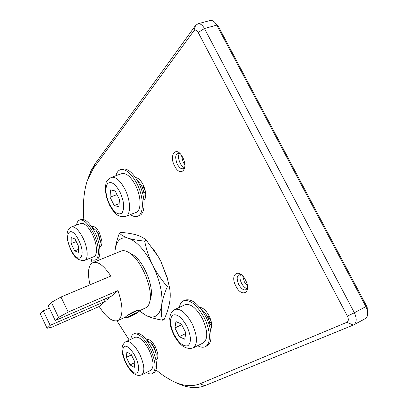 <?xml version="1.0" encoding="UTF-8"?>
<svg xmlns="http://www.w3.org/2000/svg" width="408" height="408" viewBox="0 0 408 408"><rect width="100%" height="100%" fill="white"/><g stroke="black" fill="none" stroke-linecap="round" stroke-linejoin="round"><path stroke-width="0.61" d="M156.121 353.517L154.489 347.917L151.363 343.546M155.831 359.264L156.182 354.032L154.112 347.983L151.082 343.255L146.793 340.216M133.671 333.968L135.186 333.265C140.25 332.189 145.845 337.309 151.965 348.621C157.457 361.177 158.09 369.255 153.872 372.851L152.368 373.601C156.575 370.01 155.927 361.932 150.43 349.36C144.31 338.033 138.725 332.903 133.671 333.968C132.08 334.728 131.136 336.508 130.841 339.313M146.487 372.422C148.818 373.952 150.781 374.345 152.368 373.601M126.016 341.572L135.15 337.294C139.373 336.401 144.029 340.68 149.124 350.12C153.704 360.59 154.239 367.322 150.731 370.316L141.653 374.819C145.08 371.861 144.488 365.114 139.883 354.572C134.783 345.056 130.157 340.726 126.016 341.572C119.371 346.045 122.186 354.761 125.598 362.681M134.314 367.368L130.03 364.925L126.347 357.347L126.883 352.084L131.167 354.43L134.915 362.125L134.314 367.368M134.859 362.585L130.03 364.925M131.407 354.919L126.347 357.347M209.355 321.637L211.574 323.524M209.952 327.466C210.237 324.335 209.421 320.795 207.509 316.848C205.673 313.303 203.566 310.753 201.19 309.193M184.997 300.145L185.176 300.059C191.837 298.472 198.778 304.118 206.004 317.006C212.425 329.465 212.731 343.368 206.948 345.831L205.275 346.667C211.038 344.209 210.712 330.301 204.286 317.827C197.059 304.919 190.123 299.258 183.483 300.839C181.315 301.838 179.943 304.021 179.357 307.382M197.635 345.704C200.588 347.351 203.138 347.672 205.275 346.667M185.028 304.761L185.166 304.7C190.72 303.374 196.503 308.096 202.526 318.857C207.876 331.041 208.141 339.048 203.322 342.888L193.173 347.912C197.885 344.117 197.549 336.085 192.163 323.809C186.135 312.951 180.387 308.157 174.93 309.427L171.503 312.426L170.146 315.619L169.703 318.623L170.345 325.395L171.345 329.006L173.568 334.412M184.717 339.232L179.265 336.682L174.925 327.935L175.95 321.591L181.407 324.008L185.839 332.908L184.717 339.232M185.722 333.565L179.265 336.682M181.749 324.692L174.925 327.935M207.672 316.929L205.918 314.109M143.667 191.816L145.773 194.198M143.723 192.097L142.535 187.456L140.791 184.166M143.744 198.614C144.361 196.1 144.126 193.015 143.035 189.358L141.413 185.324L136.558 179.189M121.742 169.233L122.385 169.009C127.75 168.188 133.202 172.88 138.735 183.075C145.855 196.773 145.814 214.027 139.062 215.664L137.828 216.143M130.392 214.593C132.967 216.388 135.288 216.969 137.353 216.327C144.085 214.7 144.095 197.431 136.976 183.717C131.442 173.507 125.996 168.81 120.646 169.621C118.356 170.315 116.785 172.344 115.923 175.705M121.406 173.757L121.926 173.573C126.398 172.89 130.942 176.807 135.553 185.329C141.474 196.738 141.484 211.14 135.849 212.497L125.899 216.322M117.019 194.601L110.043 197.166L110.517 189.893L115.219 190.99L119.457 199.497L118.901 206.769L114.194 205.53L119.136 203.684M110.043 197.166L114.194 205.53M100.317 240.725L98.578 234.075L96.227 230.617M99.542 246.463L100.368 241.74L97.966 233.646L95.951 230.296L91.907 227.118M80.891 219.581L81.223 219.458C85.466 218.81 90.051 223.145 94.972 232.468C100.842 244.096 101.592 258.07 96.665 259.376L95.385 259.896M89.653 258.366C91.754 259.973 93.58 260.518 95.141 259.998C100.052 258.697 99.282 244.713 93.412 233.075C88.485 223.742 83.91 219.397 79.677 220.04C78.01 220.611 76.949 222.289 76.48 225.073M80.626 223.507L80.896 223.406C84.431 222.865 88.25 226.491 92.351 234.274C97.237 243.959 97.889 255.617 93.784 256.698L84.772 260.329M78.382 252.328L74.638 250.884L71.094 243.581L71.232 237.624L74.97 238.966L78.571 246.371L78.382 252.328M74.638 250.884L78.479 249.37M76.24 241.582L71.094 243.581M138.832 310.269L138.638 310.259C135.584 310.646 131.82 312.4 127.342 315.517L125.016 317.281L117.82 320.535M127.638 317.485L124.935 317.322M127.939 317.108L127.709 317.485C130.448 316.598 133.574 315.088 137.083 312.967L137.425 312.655C138.118 311.804 129.688 315.756 127.939 317.108M138.746 310.707L138.807 310.269C136.425 310.901 132.605 312.65 127.342 315.517M104.269 299.278L105.274 301.344L50.174 325.339L47.083 328.262L52.051 327.104L99.18 306.5C106.116 317.307 112.261 322.014 117.621 320.627L118.626 320.045C123.242 315.445 123.027 305.628 117.978 290.588L68.197 312.095L60.971 297.024L110.864 276.053C104.014 265.756 98.093 261.232 93.09 262.477L91.178 263.726C88.021 267.556 87.644 274.579 90.051 284.804M138.383 311.243L146.487 307.459C148.089 306.291 149.201 304.291 149.823 301.451C153.245 288.599 141.03 259.656 129.28 252.761C126.22 250.803 123.573 250.211 121.339 250.991L120.916 251.165M131.162 253.807L133.013 254.832C143.305 260.885 153.893 285.977 150.909 297.243L150.603 298.426M68.197 312.095L58.563 317.409L55.243 320.545L111.333 296.208L117.978 290.588M105.274 301.344L99.18 306.5M109.191 297.141L109.278 297.947L107.273 299.65L105.973 298.539M58.563 317.409L51.398 302.399L48.185 305.735L55.243 320.545M51.398 302.399L60.971 297.024M47.083 328.262L40.285 313.946L43.273 310.835L49.378 308.244M50.174 325.339L43.273 310.835M139.337 310.809L146.492 315.741C154.678 319.158 159.742 315.634 161.68 305.179C162.914 293.694 159.921 280.342 152.694 265.118C144.988 250.364 136.93 241.419 128.51 238.282C120.513 236.319 115.994 240.781 114.944 251.67L114.847 253.633M119.422 233.106L121.14 232.427C127.332 232.897 132.513 233.759 136.68 235.013C140.775 236.293 144.034 238.073 146.441 240.353L158.61 257.203L160.966 261.605L167.387 278.644L169.101 285.784C170.33 290.833 170.554 296.07 169.759 301.502C168.897 306.979 167.04 312.941 164.195 319.387L162.501 320.178C161.236 315.624 160.961 310.626 161.68 305.179C162.471 299.702 164.358 293.495 167.336 286.569C161.303 279.669 156.422 272.519 152.694 265.118C149.037 257.678 146.365 249.66 144.667 241.072C138.001 240.511 132.615 239.578 128.51 238.282C124.471 236.951 121.441 235.227 119.422 233.106C116.877 239.96 115.388 246.146 114.944 251.67L114.837 253.638M146.441 240.353L144.667 241.072M167.336 286.569L169.101 285.784M139.179 310.886L146.492 315.741C150.608 317.597 155.943 319.076 162.501 320.178M153.291 248.982L158.656 257.264L160.966 261.605L167.234 277.603L169.371 287.033M156.075 370.041L163.965 376.033L171.799 380.684C182.208 386.009 191.592 387.044 199.946 383.8L346.902 322.3C348.595 321.229 348.758 319.173 347.392 316.134L198.201 32.477C196.656 29.968 195.192 29.432 193.805 30.88L93.259 168.591L87.327 180.469C83.819 191.332 82.656 204.362 83.829 219.565M91.137 259.35L92.162 262.925M116.948 320.856L129.214 340.073M199.777 307.418C203.046 307.642 206.183 310.519 209.187 316.047C212.002 322.198 212.425 326.742 210.457 329.69M146.635 340.017C148.094 338.849 150.093 339.711 152.638 342.598L155.616 347.259L157.666 353.221C158.289 357.005 157.697 359.106 155.887 359.509M91.851 227.037C93.304 225.864 95.192 226.772 97.522 229.765L99.496 233.055L101.888 241.067C102.133 244.627 101.357 246.458 99.557 246.559M135.527 177.618C138.144 177.74 140.678 180.101 143.131 184.691C146.334 192.051 146.615 197.314 143.978 200.471M245.504 280.067C252.098 292.49 241.755 298.391 235.844 286.028C229.357 274.064 239.272 267.459 245.504 280.067M182.667 157.34C188.97 169.208 180.316 177.873 174.599 165.918C168.412 154.51 176.669 145.202 182.667 157.34M87.837 179.02L91.004 170.779L94.855 164.195L195.616 25.372L198.12 23.73C200.445 23.537 202.552 25.133 204.449 28.509L216.74 25.153L365.894 306.627L354.363 312.747L204.449 28.509L198.201 32.477M347.392 316.134L354.363 312.747C356.99 318.485 356.791 322.524 353.767 324.865L204.811 385.708L199.946 383.8M216.964 24.929L218.606 26.872L366.547 305.975L365.894 306.627L367.297 310.207C368.22 314.339 367.521 317.164 365.201 318.694L365.068 318.76M218.606 26.872L216.74 25.153L216.026 23.955C214.256 21.395 212.374 20.221 210.38 20.436L209.646 20.635M176.032 382.622C186.635 387.931 196.228 388.962 204.811 385.708M366.547 305.975L367.246 307.749L367.333 310.355M210.278 319.989L208.361 316.562M211.058 320.928L208.269 316.613M210.911 329.042L210.293 328.904M211.691 324.931L209.896 324.294M145.406 191.286L142.973 185.329M145.406 191.296L143.733 188.108L142.882 185.39M144.728 199.639L143.84 199.303M145.778 195.713L144.06 194.794M247.427 285.931L244.351 281.908L242.78 276.068M247.217 288.645C245.075 288.099 243.178 286.294 241.521 283.228C239.833 279.669 239.511 276.757 240.552 274.492M247.569 287.783C245.402 291.475 242.439 290.394 238.68 284.549C236.013 277.465 236.936 274.207 241.439 274.778M184.799 164.756L183.105 162.221L181.458 155.321M184.477 167.678C182.886 167.101 181.463 165.633 180.214 163.266C178.347 159.202 178.066 155.861 179.372 153.255M184.783 167.096C182.764 170.085 180.27 169.157 177.307 164.322C174.553 156.59 175.44 152.99 179.974 153.515M136.558 312.992L135.038 314.099L128.489 317.067L129.989 315.97L136.558 312.992M134.813 313.64L135.038 314.099M131.019 316.124L130.754 315.583M125.817 362.528L129.035 367.924L130.815 370.092L134.268 372.815L135.782 373.238L137.042 372.978L137.991 372.05L138.74 368.378L138.506 365.813L136.853 359.876L133.941 353.899L130.371 349.115L128.571 347.489L126.883 346.489L125.394 346.157L124.175 346.509L123.282 347.519L122.629 351.247L123.537 356.597L125.817 362.528M173.915 334.178C178.781 343.011 183.457 346.856 187.94 345.714C191.52 342.557 191.204 336.141 186.976 326.476C181.851 317.378 177.108 313.604 172.757 315.155C169.432 318.582 169.82 324.921 173.915 334.178M110.935 177.47L111.42 177.302C115.816 176.654 120.324 180.622 124.945 189.21C130.886 200.716 131.029 215.164 125.501 216.475C116.851 217.903 113.455 211.716 109.385 204.857M109.573 204.316C114.169 212.634 118.305 215.516 121.982 212.971C124.782 208.468 124.129 201.511 120.018 192.107C115.189 183.58 111.007 180.79 107.462 183.743C104.887 188.46 105.59 195.32 109.573 204.316M71.329 227.021L71.573 226.93C75.047 226.42 78.831 230.087 82.941 237.925C87.837 247.676 88.592 259.371 84.568 260.416C78.581 260.936 74.001 257.397 70.839 249.798M70.961 249.461C78.504 265.837 87.032 256.887 78.764 240.332C70.778 223.553 62.939 233.733 70.961 249.461M346.902 322.3L353.313 325.084M94.855 164.195L93.259 168.591M195.616 25.372L193.805 30.88M155.953 352.201L156.182 354.032M125.603 362.686C130.978 372.927 136.328 376.972 141.653 374.819M152.342 344.566L151.082 343.255M185.176 300.059L183.483 300.839M173.573 334.422C179.331 345.459 185.864 349.957 193.173 347.912M185.166 304.7L174.93 309.427M143.05 188.909L143.035 189.358M122.385 169.009L120.646 169.621M121.926 173.573L111.42 177.302C104.224 181.994 106.825 182.723 105.483 185.421L105.274 189.858L106.401 196.911L109.359 204.801M100.276 239.807L100.368 241.74M81.223 219.458L79.677 220.04M80.896 223.406L71.573 226.93C68.666 228.46 67.187 230.795 67.136 233.937C66.876 235.559 66.927 241.046 70.824 249.773M97.145 231.698L95.951 230.296M137.425 312.655L138.802 310.621M121.339 250.991L93.09 262.477M133.013 254.832L129.28 252.761M150.909 297.243L149.823 301.451M167.234 277.603L167.382 278.639M365.201 318.694L353.767 324.865M210.38 20.436L198.12 23.73M367.246 307.749L367.297 310.207M218.255 26.28L216.026 23.955M143.254 186.762L143.269 186.354"/></g></svg>

